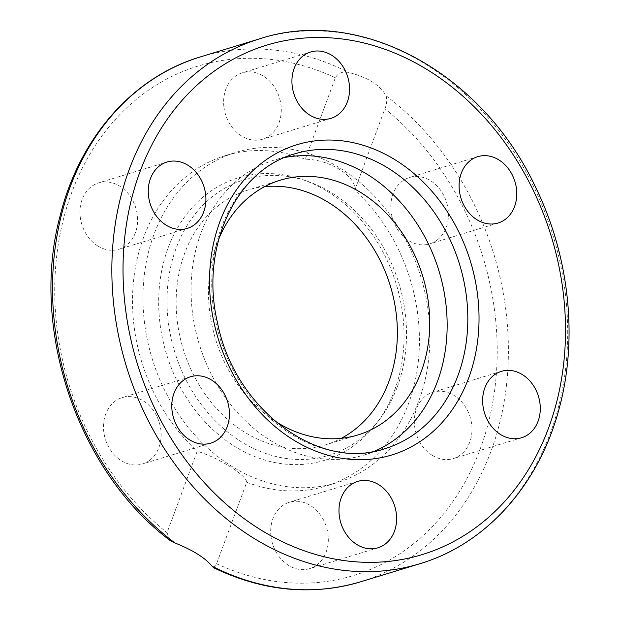 <?xml version="1.0" encoding="UTF-8"?>
<svg xmlns="http://www.w3.org/2000/svg" width="620" height="620" viewBox="0 0 620 620"><rect width="100%" height="100%" fill="white"/><g stroke="black" fill="none" stroke-linecap="round" stroke-linejoin="round"><path stroke-width="0.46" stroke-dasharray="3.1 2.33" d="M284.704 157.519A154.148 125.341 73 0 0 274.125 160.131A154.148 125.341 73 0 0 199.229 344.154A154.148 125.341 73 0 0 364.095 455.01A154.148 125.341 73 0 0 374.333 451.282M218.852 238.754A133.168 108.275 73 0 0 274.342 420.631M264.546 186.705A133.168 108.275 73 0 0 247.899 190.077A133.168 108.275 73 0 0 183.195 349.045A133.168 108.275 73 0 0 325.616 444.811A133.168 108.275 73 0 0 341.318 438.317M213.474 567.672L216.589 563.735L246.737 482.244C246.279 475.044 218.837 457.862 197.199 451.228L167.051 532.72L169.803 540.26M418.95 400.497A172.709 140.43 73 0 0 389.6 214.21A172.709 140.43 73 0 0 236.034 152.35A172.709 140.43 73 0 0 152.117 358.523A172.709 140.43 73 0 0 336.838 482.74A172.709 140.43 73 0 0 418.95 400.497M246.737 482.244A172.709 140.43 73 0 0 326.376 485.933A172.709 140.43 73 0 0 408.487 403.682A172.709 140.43 73 0 0 354.749 190.239L384.896 108.748C386.888 104.144 387.275 99.82 386.051 95.79C380.083 85.01 367.699 77.252 348.897 72.532C342.837 71.13 338.326 72.865 335.358 77.74L305.211 159.232C329.305 159.216 356.748 176.398 354.749 190.239M305.211 159.232A172.709 140.43 73 0 0 225.572 155.542A172.709 140.43 73 0 0 133.393 282.433A172.709 140.43 73 0 0 197.199 451.228M223.867 106.516A34.705 28.218 73 0 0 262.562 139.213A34.705 28.218 73 0 0 281.031 105.524A34.705 28.218 73 0 0 242.327 72.819A34.705 28.218 73 0 0 223.867 106.516M149.846 460.164A34.705 28.218 73 0 0 157.519 417.771A34.705 28.218 73 0 0 122.179 397.606A34.705 28.218 73 0 0 114.77 401.435A34.705 28.218 73 0 0 107.097 443.819A34.705 28.218 73 0 0 142.437 463.993A34.705 28.218 73 0 0 149.846 460.164M97.735 245.938A34.705 28.218 73 0 0 118.908 249.271A34.705 28.218 73 0 0 137.609 220.612A34.705 28.218 73 0 0 119.831 186.217A34.705 28.218 73 0 0 98.65 182.885A34.705 28.218 73 0 0 79.957 211.544A34.705 28.218 73 0 0 97.735 245.938M270.917 535.951A34.705 28.218 73 0 0 309.613 568.649A34.705 28.218 73 0 0 328.081 534.959A34.705 28.218 73 0 0 289.377 502.254A34.705 28.218 73 0 0 270.917 535.951M432.117 455.258A34.705 28.218 73 0 0 453.29 458.583A34.705 28.218 73 0 0 471.983 429.924A34.705 28.218 73 0 0 454.204 395.529A34.705 28.218 73 0 0 433.031 392.197A34.705 28.218 73 0 0 414.338 420.856A34.705 28.218 73 0 0 432.117 455.258M437.17 240.041A34.705 28.218 73 0 0 444.842 197.648A34.705 28.218 73 0 0 409.51 177.483A34.705 28.218 73 0 0 402.101 181.311A34.705 28.218 73 0 0 394.428 223.696A34.705 28.218 73 0 0 429.768 243.869A34.705 28.218 73 0 0 437.17 240.041M394.684 390.026A147.692 120.086 73 0 0 302.645 179.63A147.692 120.086 73 0 0 165.804 254.712A147.692 120.086 73 0 0 221.425 437.015A147.692 120.086 73 0 0 376.875 422.918A147.692 120.086 73 0 0 394.684 390.026M397.366 386.686A144.166 117.227 73 0 0 307.528 181.311A144.166 117.227 73 0 0 173.957 254.603A144.166 117.227 73 0 0 228.245 432.558A144.166 117.227 73 0 0 379.99 418.795A144.166 117.227 73 0 0 397.366 386.686M364.095 455.01L384.764 448.71A154.148 125.341 -107 0 1 219.899 337.846A154.148 125.341 -107 0 1 294.795 153.83L274.125 160.131M335.358 77.74A266.329 216.558 73 0 0 71.626 192.82A266.329 216.558 73 0 0 167.051 532.72M200.392 56.908A274.404 223.115 -107 0 1 348.897 72.532M419.856 563.727A274.404 223.115 73 0 0 567.284 348.913A274.404 223.115 73 0 0 445.361 77.694A274.404 223.115 73 0 0 259.703 38.812M386.051 95.79A274.404 223.115 -107 0 1 507.974 367.009A274.404 223.115 -107 0 1 360.546 581.823M216.589 563.735A266.329 216.558 73 0 0 480.314 448.647A266.329 216.558 73 0 0 384.896 108.748M280.248 180.203L247.899 190.077M357.972 434.946L325.616 444.811M326.376 485.933L336.838 482.74M225.572 155.542L236.034 152.35M357.67 481.422L289.37 502.262M377.929 547.809L309.628 568.649M501.34 371.357L433.031 392.197M521.591 437.743L453.29 458.583M498.069 223.029L429.761 243.869M477.811 156.643L409.51 177.483M330.879 118.374L262.578 139.213M310.62 51.987L242.319 72.827M190.48 376.766L122.179 397.606M210.738 443.153L142.437 463.993M187.217 228.431L118.908 249.271M166.958 162.045L98.657 182.885M307.528 181.311L302.645 179.63M379.99 418.795L376.875 422.918"/><path stroke-width="0.93" d="M374.333 451.282A154.148 125.341 73 0 0 447.113 321.152A154.148 125.341 73 0 0 368.179 174.925A154.148 125.341 73 0 0 284.704 157.519M188.131 165.377A34.705 28.218 -107 0 1 205.91 199.772A34.705 28.218 -107 0 1 187.217 228.431A34.705 28.218 -107 0 1 150.094 203.476A34.705 28.218 -107 0 1 166.958 162.045A34.705 28.218 -107 0 1 188.131 165.377M183.078 380.595A34.705 28.218 -107 0 1 190.48 376.766A34.705 28.218 -107 0 1 227.602 401.721A34.705 28.218 -107 0 1 210.738 443.153A34.705 28.218 -107 0 1 175.406 422.979A34.705 28.218 -107 0 1 183.078 380.595M349.331 84.684A34.705 28.218 -107 0 1 330.871 118.374A34.705 28.218 -107 0 1 293.756 93.403A34.705 28.218 -107 0 1 310.635 51.979A34.705 28.218 -107 0 1 349.331 84.684M505.478 219.201A34.705 28.218 -107 0 1 498.069 223.029A34.705 28.218 -107 0 1 460.947 198.075A34.705 28.218 -107 0 1 477.811 156.643A34.705 28.218 -107 0 1 513.151 176.808A34.705 28.218 -107 0 1 505.478 219.201M500.418 434.418A34.705 28.218 -107 0 1 482.639 400.024A34.705 28.218 -107 0 1 501.332 371.365A34.705 28.218 -107 0 1 538.454 396.32A34.705 28.218 -107 0 1 521.591 437.743A34.705 28.218 -107 0 1 500.418 434.418M339.217 515.111A34.705 28.218 -107 0 1 357.678 481.414A34.705 28.218 -107 0 1 394.793 506.393A34.705 28.218 -107 0 1 377.921 547.809A34.705 28.218 -107 0 1 339.217 515.111M274.342 420.631A133.168 108.275 73 0 0 357.972 434.946A133.168 108.275 73 0 0 429.707 324.973A133.168 108.275 73 0 0 361.499 192.983A133.168 108.275 73 0 0 280.248 180.203A133.168 108.275 73 0 0 218.852 238.754M341.318 438.317A133.168 108.275 73 0 0 397.164 324.593A133.168 108.275 73 0 0 329.142 202.856A133.168 108.275 73 0 0 264.546 186.705M174.887 542.942A274.404 223.115 -107 0 1 52.956 271.715A274.404 223.115 -107 0 1 200.392 56.908C133.006 76.88 79.469 137.818 60.179 215.605C29.489 328.453 77.554 470.89 169.803 540.26L174.887 542.942C192.797 550.072 205.181 557.829 212.04 566.2L213.474 567.672C262.865 591.348 311.883 596.068 360.546 581.823A274.404 223.115 -107 0 1 212.04 566.2M388.849 168.617A154.148 125.341 -107 0 1 467.805 321.4A154.148 125.341 -107 0 1 384.764 448.71C319.122 471.812 234.438 409.673 217.473 322.632C199.524 247.179 236.142 169.741 294.795 153.83A154.148 125.341 -107 0 1 388.849 168.617M395.909 160.301A162.223 131.905 73 0 0 210.668 302.219A162.223 131.905 73 0 0 426.242 437.162A162.223 131.905 73 0 0 395.909 160.301M259.501 529.077A266.329 216.558 -107 0 1 209.7 74.532A266.329 216.558 -107 0 1 563.626 296.081A266.329 216.558 -107 0 1 259.501 529.077M252.433 537.393A274.404 223.115 73 0 0 419.856 563.727C486.142 544.05 539.09 484.793 559.101 408.735C578.289 338.799 569.431 255.998 535.486 187C481.825 72.253 359.647 5.905 259.703 38.812A274.404 223.115 73 0 0 111.879 265.422A274.404 223.115 73 0 0 252.433 537.393M259.703 38.812L200.392 56.908M419.856 563.727L360.546 581.823"/></g></svg>
